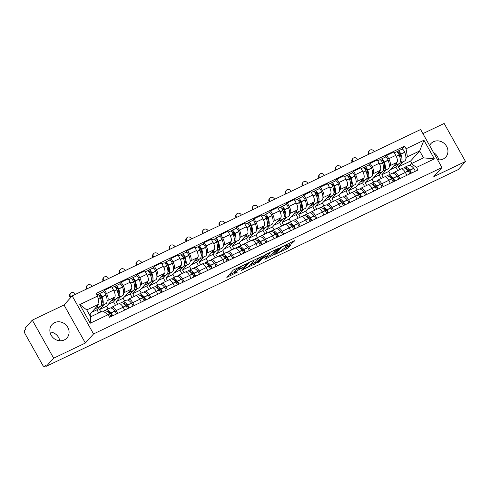 <?xml version="1.0" encoding="UTF-8"?>
<svg xmlns="http://www.w3.org/2000/svg" width="490" height="490" viewBox="0 0 490 490"><rect width="100%" height="100%" fill="white"/><g stroke="black" fill="none" stroke-linecap="round" stroke-linejoin="round"><path stroke-width="0.73" d="M246.335 263.761L233.35 270.027L226.821 277.346L237.73 271.956A4.043 0.606 150.7 0 1 235.359 272.648A4.043 0.606 150.7 0 1 235.537 272.269L236.076 271.668A4.043 0.606 150.7 0 1 240.572 268.796L242.991 267.479L241.074 268.232A4.043 0.606 150.7 0 1 238.704 268.93A4.043 0.606 150.7 0 1 238.881 268.551L239.42 267.95A4.043 0.606 150.7 0 1 243.916 265.072L246.335 263.761M437.564 159.716A10.033 9.077 42 0 0 443.187 159.005A10.033 9.077 42 0 0 445.79 157.063A10.033 9.077 42 0 0 445.637 144.911A10.033 9.077 42 0 0 433.479 141.708A10.033 9.077 42 0 0 430.875 143.65A10.033 9.077 42 0 0 429.601 145.53M54.623 322.628A10.033 9.077 42 0 0 52.02 324.57A10.033 9.077 42 0 0 52.173 336.722A10.033 9.077 42 0 0 64.331 339.925A10.033 9.077 42 0 0 66.934 337.99A10.033 9.077 42 0 0 66.775 325.838A10.033 9.077 42 0 0 54.623 322.628M291.605 243.591L294.827 240.67L294.141 240.768L280.409 247.554L273.879 254.874L286.95 248.767L288.353 247.867L290.601 245.312L284.586 248.05L282.093 250.157A3.375 0.502 150.7 0 1 278.933 252.264A3.375 0.502 150.7 0 1 276.354 253.146A3.375 0.502 150.7 0 1 276.507 252.828L280.77 248.087A3.375 0.502 150.7 0 1 283.93 245.98A3.375 0.502 150.7 0 1 286.509 245.098A3.375 0.502 150.7 0 1 286.356 245.417L285.59 246.329L286.332 246.109L291.605 243.591L290.987 242.483L292.34 241.631M85.364 343.031L64.019 304.994L32.309 320.135L53.655 358.172L85.364 343.031L93.541 333.941L441.962 167.556L433.785 176.645L465.5 161.498L458.205 169.607L46.36 366.281L45.735 365.173L44.602 366.434L46.054 365.742M53.655 358.172L46.36 366.281M262.34 256.184L247.928 263.069L241.392 270.388L255.866 263.381L262.266 256.05M265.574 254.414L278.639 248.308L272.109 255.627L265.427 259.045L264.741 259.143L267.368 256.221L266.683 256.325L261.783 258.892L259.045 261.93L257.544 262.714L264.171 255.315L265.574 254.414M32.309 320.135L25.015 328.245L25.633 329.354L24.5 330.615A2.573 1.029 -115.5 0 0 25.015 333.647L42.624 365.032A2.573 1.029 -115.5 0 0 44.468 366.538A2.573 1.029 -115.5 0 0 44.602 366.434M64.019 304.994L72.195 295.905L420.616 129.519L441.962 167.556M465.5 161.498L444.154 123.462L422.907 133.605M433.528 152.531A10.033 9.077 -138 0 1 438.642 159.85M50.005 331.969A10.033 9.077 -138 0 1 59.786 340.771M110.979 308.014L111.561 307.371A5.917 2.358 64.5 0 1 111.873 307.132A5.917 2.358 64.5 0 1 116.106 310.599L117.686 313.41M104.052 304.553L99.525 309.582L100.842 311.928M108.076 308.951L106.551 306.226L114.721 297.142A5.917 2.358 -115.5 0 0 113.545 290.166L106.526 293.522A5.917 2.358 64.5 0 1 107.702 300.499L107.09 301.172M106.526 293.522L104.627 290.135L103.004 291.936M124.711 310.06L123.131 307.242A5.917 2.358 -115.5 0 0 118.899 303.782L111.873 307.132M113.545 290.166L111.647 286.785L104.627 290.135M127.578 300.088L128.16 299.445A5.917 2.358 64.5 0 1 128.472 299.206A5.917 2.358 64.5 0 1 132.71 302.673L134.291 305.484M120.65 296.628L116.13 301.656L117.655 304.376M119.609 284.01L121.226 282.209L123.125 285.59A5.917 2.358 64.5 0 1 124.301 292.567L123.694 293.247M141.31 302.128L139.73 299.317A5.917 2.358 -115.5 0 0 135.497 295.85L128.472 299.206M124.681 301.019L123.155 298.3L131.326 289.216A5.917 2.358 -115.5 0 0 130.15 282.24L128.251 278.853L121.226 282.209M144.183 292.163L144.764 291.513A5.917 2.358 64.5 0 1 145.077 291.281A5.917 2.358 64.5 0 1 149.309 294.741L150.889 297.559M137.255 288.696L132.729 293.724L134.254 296.444M136.208 276.084L137.831 274.284L139.724 277.665A5.917 2.358 64.5 0 1 140.906 284.641L140.293 285.315M157.915 294.202L156.335 291.391A5.917 2.358 -115.5 0 0 152.096 287.924L145.077 291.281M141.279 293.094L139.754 290.374L147.925 281.285A5.917 2.358 -115.5 0 0 146.749 274.308L144.85 270.927L137.831 274.284M160.781 284.231L161.363 283.588A5.917 2.358 64.5 0 1 161.675 283.349A5.917 2.358 64.5 0 1 165.914 286.815L167.488 289.627M153.854 280.77L149.334 285.799L150.859 288.518M152.813 268.153L154.43 266.352L156.328 269.739A5.917 2.358 64.5 0 1 157.504 276.709L156.898 277.389M174.514 286.276L172.933 283.459A5.917 2.358 -115.5 0 0 168.701 279.998L161.675 283.349M157.884 285.168L156.353 282.442L164.53 273.359A5.917 2.358 -115.5 0 0 163.354 266.382L161.455 263.001L154.43 266.352M177.386 276.305L177.962 275.662A5.917 2.358 64.5 0 1 178.28 275.423A5.917 2.358 64.5 0 1 182.513 278.884L184.093 281.701M170.453 272.844L165.932 277.873L167.458 280.586M169.411 260.227L171.028 258.426L172.927 261.807A5.917 2.358 64.5 0 1 174.109 268.783L173.497 269.463M191.118 278.345L189.538 275.533A5.917 2.358 -115.5 0 0 185.3 272.066L178.28 275.423M174.483 277.236L172.958 274.516L181.129 265.427A5.917 2.358 -115.5 0 0 179.953 258.457L178.054 255.07L171.028 258.426M193.985 268.379L194.567 267.73A5.917 2.358 64.5 0 1 194.879 267.491A5.917 2.358 64.5 0 1 199.118 270.958L200.692 273.775M187.058 264.912L182.537 269.941L184.062 272.661M186.016 252.295L187.633 250.5L189.532 253.881A5.917 2.358 64.5 0 1 190.708 260.858L190.102 261.531M207.717 270.419L206.137 267.601A5.917 2.358 -115.5 0 0 201.905 264.141L194.879 267.491M191.088 269.31L189.557 266.591L197.733 257.501A5.917 2.358 -115.5 0 0 196.557 250.525L194.659 247.144L187.633 250.5M210.59 260.447L211.166 259.804A5.917 2.358 64.5 0 1 211.484 259.565A5.917 2.358 64.5 0 1 215.716 263.032L217.297 265.843M203.656 256.987L199.136 262.015L200.661 264.735M202.615 244.369L204.232 242.568L206.131 245.949A5.917 2.358 64.5 0 1 207.307 252.926L206.7 253.606M224.322 262.493L222.742 259.675A5.917 2.358 -115.5 0 0 218.503 256.215L211.484 259.565M207.686 261.384L206.161 258.659L214.332 249.575A5.917 2.358 -115.5 0 0 213.156 242.599L211.257 239.218L204.232 242.568M227.189 252.522L227.77 251.878A5.917 2.358 64.5 0 1 228.083 251.639A5.917 2.358 64.5 0 1 232.321 255.1L233.895 257.918M220.261 249.061L215.741 254.083L217.266 256.803M219.22 236.443L220.837 234.643L222.736 238.024A5.917 2.358 64.5 0 1 223.912 245L223.305 245.674M240.921 254.561L239.341 251.75A5.917 2.358 -115.5 0 0 235.108 248.283L228.083 251.639M224.291 253.453L222.76 250.733L230.937 241.644A5.917 2.358 -115.5 0 0 229.761 234.667L227.862 231.286L220.837 234.643M243.793 244.59L244.369 243.947A5.917 2.358 64.5 0 1 244.682 243.708A5.917 2.358 64.5 0 1 248.92 247.174L250.5 249.986M236.86 241.129L232.34 246.158L233.865 248.877M235.819 228.512L237.436 226.711L239.334 230.098A5.917 2.358 64.5 0 1 240.51 237.074L239.904 237.748M257.526 246.635L255.945 243.818A5.917 2.358 -115.5 0 0 251.707 240.357L244.682 243.708M240.89 245.527L239.365 242.801L247.536 233.718A5.917 2.358 -115.5 0 0 246.36 226.741L244.461 223.36L237.436 226.711M260.392 236.664L260.974 236.021A5.917 2.358 64.5 0 1 261.286 235.782A5.917 2.358 64.5 0 1 265.519 239.249L267.099 242.06M253.465 233.203L248.938 238.232L250.47 240.951M252.417 220.586L254.041 218.785L255.939 222.166A5.917 2.358 64.5 0 1 257.115 229.142L256.503 229.822M274.124 238.704L272.544 235.892A5.917 2.358 -115.5 0 0 268.312 232.425L261.286 235.782M257.495 237.595L255.964 234.875L264.141 225.792A5.917 2.358 -115.5 0 0 262.959 218.816L261.066 215.429L254.041 218.785M276.997 228.738L277.573 228.089A5.917 2.358 64.5 0 1 277.885 227.856A5.917 2.358 64.5 0 1 282.124 231.317L283.704 234.134M270.064 225.271L265.543 230.3L267.068 233.02M269.022 212.66L270.639 210.859L272.538 214.24A5.917 2.358 64.5 0 1 273.714 221.217L273.108 221.89M290.723 230.778L289.149 227.966A5.917 2.358 -115.5 0 0 284.911 224.5L277.885 227.856M274.094 229.669L272.569 226.95L280.739 217.86A5.917 2.358 -115.5 0 0 279.563 210.884L277.665 207.503L270.639 210.859M293.596 220.806L294.178 220.163A5.917 2.358 64.5 0 1 294.49 219.924A5.917 2.358 64.5 0 1 298.722 223.391L300.303 226.202M286.668 217.346L282.142 222.374L283.667 225.094M285.621 204.728L287.244 202.927L289.143 206.315A5.917 2.358 64.5 0 1 290.319 213.285L289.706 213.965M307.328 222.852L305.748 220.035A5.917 2.358 -115.5 0 0 301.515 216.574L294.49 219.924M290.693 221.743L289.167 219.018L297.338 209.934A5.917 2.358 -115.5 0 0 296.162 202.958L294.263 199.577L287.244 202.927M310.195 212.881L310.776 212.237A5.917 2.358 64.5 0 1 311.089 211.999A5.917 2.358 64.5 0 1 315.327 215.465L316.908 218.277M303.267 209.42L298.747 214.449L300.272 217.162M302.226 196.802L303.843 195.002L305.742 198.383A5.917 2.358 64.5 0 1 306.918 205.359L306.311 206.039M323.927 214.92L322.353 212.109A5.917 2.358 -115.5 0 0 318.114 208.642L311.089 211.999M307.297 213.811L305.772 211.092L313.943 202.003A5.917 2.358 -115.5 0 0 312.767 195.032L310.868 191.645L303.843 195.002M326.799 204.955L327.381 204.306A5.917 2.358 64.5 0 1 327.694 204.073A5.917 2.358 64.5 0 1 331.926 207.533L333.506 210.351M319.872 201.488L315.346 206.517L316.871 209.236M318.825 188.871L320.448 187.076L322.346 190.457A5.917 2.358 64.5 0 1 323.523 197.433L322.91 198.107M340.532 206.994L338.951 204.183A5.917 2.358 -115.5 0 0 334.719 200.716L327.694 204.073M323.896 205.886L322.371 203.166L330.542 194.077A5.917 2.358 -115.5 0 0 329.366 187.1L327.467 183.719L320.448 187.076M343.398 197.023L343.98 196.38A5.917 2.358 64.5 0 1 344.292 196.141A5.917 2.358 64.5 0 1 348.531 199.608L350.111 202.419M336.471 193.562L331.951 198.591L333.476 201.31M335.43 180.945L337.046 179.144L338.945 182.525A5.917 2.358 64.5 0 1 340.121 189.501L339.515 190.181M357.13 199.069L355.55 196.251A5.917 2.358 -115.5 0 0 351.318 192.791L344.292 196.141M340.501 197.96L338.97 195.234L347.147 186.151A5.917 2.358 -115.5 0 0 345.971 179.175L344.072 175.794L337.046 179.144M360.003 189.097L360.585 188.454A5.917 2.358 64.5 0 1 360.897 188.215A5.917 2.358 64.5 0 1 365.13 191.676L366.71 194.493M353.076 185.637L348.549 190.659L350.074 193.379M352.028 173.019L353.651 171.218L355.544 174.599A5.917 2.358 64.5 0 1 356.726 181.576L356.114 182.249M373.735 191.137L372.155 188.325A5.917 2.358 -115.5 0 0 367.916 184.859L360.897 188.215M357.1 190.028L355.575 187.309L363.745 178.219A5.917 2.358 -115.5 0 0 362.569 171.243L360.671 167.862L353.651 171.218M376.602 181.165L377.184 180.522A5.917 2.358 64.5 0 1 377.496 180.283A5.917 2.358 64.5 0 1 381.735 183.75L383.309 186.561M369.674 177.705L365.154 182.733L366.679 185.453M368.633 165.087L370.25 163.286L372.149 166.674A5.917 2.358 64.5 0 1 373.325 173.65L372.719 174.324M390.334 183.211L388.754 180.393A5.917 2.358 -115.5 0 0 384.521 176.933L377.496 180.283M373.705 182.102L372.173 179.377L380.35 170.293A5.917 2.358 -115.5 0 0 379.174 163.317L377.276 159.936L370.25 163.286M393.207 173.239L393.782 172.596A5.917 2.358 64.5 0 1 394.101 172.357A5.917 2.358 64.5 0 1 398.333 175.824L399.913 178.636M386.273 169.779L381.753 174.808L383.278 177.527M385.232 157.161L386.849 155.361L388.748 158.742A5.917 2.358 64.5 0 1 389.93 165.718L389.317 166.398M406.939 175.285L405.359 172.468A5.917 2.358 -115.5 0 0 401.12 169.001L394.101 172.357M390.303 174.171L388.778 171.451L396.949 162.368A5.917 2.358 -115.5 0 0 395.773 155.391L393.874 152.004L386.849 155.361M388.778 171.451L381.753 174.808M372.173 179.377L365.154 182.733M355.575 187.309L348.549 190.659M338.97 195.234L331.951 198.591M322.371 203.166L315.346 206.517M305.772 211.092L298.747 214.449M289.167 219.018L282.142 222.374M272.569 226.95L265.543 230.3M255.964 234.875L248.938 238.232M239.365 242.801L232.34 246.158M222.76 250.733L215.741 254.083M206.161 258.659L199.136 262.015M189.557 266.591L182.537 269.941M172.958 274.516L165.932 277.873M156.353 282.442L149.334 285.799M139.754 290.374L132.729 293.724M123.155 298.3L116.13 301.656M106.551 306.226L99.525 309.582M91.269 316.503L89.952 314.157L99.004 304.094L86.761 309.937L90.619 316.81L102.863 310.966L108.1 314.684L109.564 317.293L417.97 170.012L416.506 167.409L411.269 163.691L423.507 157.847L419.648 150.969L407.411 156.812L405.922 158.466M89.952 314.157L89.303 314.464M108.1 314.684L90.221 323.222L79.766 304.59L97.645 296.052L99.004 304.094M407.411 156.812L406.051 148.776L404.587 146.173L96.181 293.449L97.645 296.052M406.051 148.776L423.93 140.238L434.385 158.87L416.506 167.409M93.541 333.941L72.195 295.905M411.912 163.378L410.596 161.032L419.648 150.969L423.93 140.238M409.805 165.314L411.269 163.691M402.878 161.853L398.358 166.876L399.883 169.595M410.596 161.032L398.358 166.876M401.837 149.236L404.587 146.173M90.221 323.222L90.619 316.81M79.766 304.59L86.761 309.937M423.507 157.847L434.385 158.87M238.238 267.466A4.043 0.606 150.7 0 0 238.079 267.822L238.704 268.93M238.446 268.471A4.043 0.606 150.7 0 0 235.451 270.56L236.076 271.668M235.359 272.648L234.735 271.54A4.043 0.606 150.7 0 1 234.912 271.16L235.451 270.56M228.732 275.16L235.071 272.134M250.359 264.833L255.241 262.273L259.859 257.14M249.974 262.181L243.31 269.126L245.3 268.336A4.043 0.606 150.7 0 0 249.796 265.457L253.679 261.139A4.043 0.606 150.7 0 0 253.863 260.76A4.043 0.606 150.7 0 0 251.486 261.458L249.833 261.93M276.103 249.386L271.485 254.518L272.109 255.627M266.603 257.079L271.485 254.518M270.094 253.195A3.375 0.502 150.7 0 0 270.247 252.877A3.375 0.502 150.7 0 0 267.669 253.759A3.375 0.502 150.7 0 0 264.508 255.866L262.946 257.654L267.191 255.762L270.094 253.195M286.295 244.718L290.987 242.483M282.846 249.324L288.065 246.384M99.366 295.825L99.801 295.341A1.574 0.631 64.5 0 1 99.887 295.28A1.574 0.631 64.5 0 1 101.258 296.738L101.326 296.903A8.103 3.234 64.5 0 1 101.663 303.72A8.103 3.234 64.5 0 1 101.504 303.874M100.977 305.699A9.776 3.902 -115.5 0 0 101.951 305.558L105.834 303.702A9.776 3.902 -115.5 0 0 106.355 303.31A9.776 3.902 -115.5 0 0 105.95 295.084L105.883 294.919A3.246 1.299 -115.5 0 0 103.047 291.918L99.164 293.773A3.246 1.299 -115.5 0 0 98.992 293.902L98.263 294.717M101.951 305.558A9.776 3.902 -115.5 0 0 102.471 305.166A9.776 3.902 -115.5 0 0 102.067 296.94L102 296.769A3.246 1.299 -115.5 0 0 99.164 293.773M97.29 294.717A3.246 1.299 64.5 0 1 97.461 294.588A3.246 1.299 64.5 0 1 100.297 297.583L100.364 297.755A9.776 3.902 64.5 0 1 100.769 305.974A9.776 3.902 64.5 0 1 100.248 306.366L96.365 308.222A9.776 3.902 -115.5 0 0 96.885 307.83A9.776 3.902 -115.5 0 0 97.626 305.619M95.183 308.339A9.776 3.902 -115.5 0 0 96.365 308.222M75.374 294.386L75.191 294.055A2.891 2.615 42 0 0 70.646 293.265A2.891 2.615 42 0 0 70.401 296.346L69.929 296.873A2.891 2.615 -138 0 1 70.168 293.798L70.646 293.265M103.261 311.248L104.211 310.795A9.776 3.902 64.5 0 1 109.282 313.649L109.386 313.778A3.246 1.299 64.5 0 1 110.801 316.699M112.504 315.885A3.246 1.299 -115.5 0 0 111.089 312.963L110.985 312.834A9.776 3.902 -115.5 0 0 105.913 309.986A9.776 3.902 -115.5 0 0 105.185 310.654M116.387 314.035A3.246 1.299 -115.5 0 0 114.972 311.107L114.868 310.979A9.776 3.902 -115.5 0 0 109.797 308.13L105.913 309.986M98.729 312.945L96.959 309.79L91.55 312.375M96.959 309.79L99.88 306.544M94.925 308.627L95.452 308.375M106.936 311.389A8.103 3.234 64.5 0 1 110.838 313.857L110.942 313.986A1.574 0.631 64.5 0 1 111.561 316.301L111.512 316.362M109.662 314.151A8.103 3.234 64.5 0 1 109.46 312.418M102.288 301.442L101.43 301.852M100.205 297.357L101.099 296.364M70.94 297.301L70.401 296.346M69.929 296.873L70.462 297.828M115.971 287.9L116.406 287.416A1.574 0.631 64.5 0 1 116.485 287.354A1.574 0.631 64.5 0 1 117.863 288.806L117.925 288.978A8.103 3.234 64.5 0 1 118.262 295.795A8.103 3.234 64.5 0 1 118.102 295.948M117.576 297.773A9.776 3.902 -115.5 0 0 118.556 297.626L122.439 295.77A9.776 3.902 -115.5 0 0 122.953 295.378A9.776 3.902 -115.5 0 0 122.549 287.158L122.488 286.987A3.246 1.299 -115.5 0 0 119.652 283.992L115.769 285.842A3.246 1.299 -115.5 0 0 115.591 285.976L114.862 286.785M118.556 297.626A9.776 3.902 -115.5 0 0 119.07 297.234A9.776 3.902 -115.5 0 0 118.666 289.014L118.605 288.843A3.246 1.299 -115.5 0 0 115.769 285.842M113.894 286.785A3.246 1.299 64.5 0 1 114.066 286.656A3.246 1.299 64.5 0 1 116.902 289.657L116.963 289.823A9.776 3.902 64.5 0 1 117.367 298.049A9.776 3.902 64.5 0 1 116.853 298.441L112.97 300.296A9.776 3.902 -115.5 0 0 113.484 299.905A9.776 3.902 -115.5 0 0 114.225 297.693M111.787 300.407A9.776 3.902 -115.5 0 0 112.97 300.296M91.979 286.46L91.795 286.129A2.891 2.615 42 0 0 87.245 285.339A2.891 2.615 42 0 0 87.006 288.414L86.528 288.947A2.891 2.615 -138 0 1 86.773 285.866L87.245 285.339M118.972 303.751L120.81 302.869A9.776 3.902 64.5 0 1 125.881 305.723L125.985 305.846A3.246 1.299 64.5 0 1 127.406 308.774M129.109 307.959A3.246 1.299 -115.5 0 0 127.688 305.037L127.584 304.909A9.776 3.902 -115.5 0 0 122.512 302.054A9.776 3.902 -115.5 0 0 121.79 302.722M132.992 306.103A3.246 1.299 -115.5 0 0 131.571 303.181L131.473 303.053A9.776 3.902 -115.5 0 0 126.396 300.199L122.512 302.054M115.536 305.386L113.558 301.865L108.155 304.449M113.558 301.865L116.479 298.618M111.524 300.695L112.051 300.444M123.535 303.463A8.103 3.234 64.5 0 1 127.437 305.932L127.541 306.054A1.574 0.631 64.5 0 1 128.166 308.375L128.117 308.431M126.267 306.226A8.103 3.234 64.5 0 1 126.065 304.492M118.892 293.51L118.035 293.92M116.81 289.431L117.698 288.439M87.189 288.745L87.006 288.414M132.57 279.968L133.004 279.49A1.574 0.631 64.5 0 1 133.09 279.423A1.574 0.631 64.5 0 1 134.462 280.88L134.53 281.052A8.103 3.234 64.5 0 1 134.866 287.869A8.103 3.234 64.5 0 1 134.707 288.016M134.18 289.847A9.776 3.902 -115.5 0 0 135.154 289.7L139.038 287.844A9.776 3.902 -115.5 0 0 139.558 287.452A9.776 3.902 -115.5 0 0 139.154 279.227L139.087 279.061A3.246 1.299 -115.5 0 0 136.251 276.06L132.367 277.916A3.246 1.299 -115.5 0 0 132.196 278.044L131.467 278.859M135.154 289.7A9.776 3.902 -115.5 0 0 135.675 289.308A9.776 3.902 -115.5 0 0 135.264 281.082L135.203 280.917A3.246 1.299 -115.5 0 0 132.367 277.916M130.493 278.859A3.246 1.299 64.5 0 1 130.665 278.73A3.246 1.299 64.5 0 1 133.501 281.726L133.562 281.897A9.776 3.902 64.5 0 1 133.972 290.123A9.776 3.902 64.5 0 1 133.452 290.515L129.568 292.371A9.776 3.902 -115.5 0 0 130.089 291.973A9.776 3.902 -115.5 0 0 130.83 289.768M128.386 292.481A9.776 3.902 -115.5 0 0 129.568 292.371M108.578 278.528L108.394 278.204A2.891 2.615 42 0 0 103.849 277.407A2.891 2.615 42 0 0 103.604 280.488L103.127 281.021A2.891 2.615 -138 0 1 103.372 277.94L103.849 277.407M135.571 295.819L137.414 294.943A9.776 3.902 64.5 0 1 142.486 297.791L142.59 297.92A3.246 1.299 64.5 0 1 144.005 300.842M145.708 300.033A3.246 1.299 -115.5 0 0 144.293 297.105L144.189 296.983A9.776 3.902 -115.5 0 0 139.117 294.129A9.776 3.902 -115.5 0 0 138.388 294.796M149.591 298.177A3.246 1.299 -115.5 0 0 148.176 295.25L148.072 295.127A9.776 3.902 -115.5 0 0 143 292.273L139.117 294.129M132.135 297.454L130.162 293.939L124.754 296.517M130.162 293.939L133.084 290.693M128.129 292.769L128.656 292.518M140.14 295.537A8.103 3.234 64.5 0 1 144.042 298L144.146 298.128A1.574 0.631 64.5 0 1 144.764 300.45L144.715 300.505M142.866 298.294A8.103 3.234 64.5 0 1 142.663 296.566M135.491 285.584L134.634 285.995M133.409 281.499L134.303 280.507M103.788 280.819L103.604 280.488M149.174 272.042L149.609 271.558A1.574 0.631 64.5 0 1 149.689 271.497A1.574 0.631 64.5 0 1 151.067 272.954L151.128 273.12A8.103 3.234 64.5 0 1 151.465 279.937A8.103 3.234 64.5 0 1 151.306 280.09M150.779 281.915A9.776 3.902 -115.5 0 0 151.759 281.775L155.642 279.919A9.776 3.902 -115.5 0 0 156.157 279.527A9.776 3.902 -115.5 0 0 155.753 271.301L155.691 271.129A3.246 1.299 -115.5 0 0 152.856 268.134L148.966 269.99A3.246 1.299 -115.5 0 0 148.795 270.119L148.066 270.933M151.759 281.775A9.776 3.902 -115.5 0 0 152.274 281.382A9.776 3.902 -115.5 0 0 151.869 273.157L151.808 272.985A3.246 1.299 -115.5 0 0 148.966 269.99M147.092 270.933A3.246 1.299 64.5 0 1 147.263 270.799A3.246 1.299 64.5 0 1 150.105 273.8L150.167 273.971A9.776 3.902 64.5 0 1 150.571 282.191A9.776 3.902 64.5 0 1 150.056 282.583L146.173 284.439A9.776 3.902 -115.5 0 0 146.688 284.047A9.776 3.902 -115.5 0 0 147.429 281.836M144.991 284.555A9.776 3.902 -115.5 0 0 146.173 284.439M125.183 270.603L124.999 270.272A2.891 2.615 42 0 0 120.448 269.482A2.891 2.615 42 0 0 120.209 272.562L119.731 273.089A2.891 2.615 -138 0 1 119.977 270.014L120.448 269.482M152.176 287.893L154.013 287.011A9.776 3.902 64.5 0 1 159.085 289.866L159.189 289.994A3.246 1.299 64.5 0 1 160.604 292.916M162.306 292.101A3.246 1.299 -115.5 0 0 160.892 289.18L160.787 289.051A9.776 3.902 -115.5 0 0 155.716 286.197A9.776 3.902 -115.5 0 0 154.993 286.871M166.196 290.245A3.246 1.299 -115.5 0 0 164.775 287.324L164.671 287.195A9.776 3.902 -115.5 0 0 159.599 284.347L155.716 286.197M148.74 289.529L146.761 286.007L141.359 288.592M146.761 286.007L149.683 282.761M144.728 284.843L145.254 284.592M156.739 287.606A8.103 3.234 64.5 0 1 160.64 290.074L160.745 290.203A1.574 0.631 64.5 0 1 161.369 292.518L161.314 292.579M159.471 290.368A8.103 3.234 64.5 0 1 159.268 288.635M152.096 277.659L151.239 278.069M150.013 273.573L150.902 272.581M120.393 272.887L120.209 272.562M165.773 264.116L166.208 263.632A1.574 0.631 64.5 0 1 166.294 263.571A1.574 0.631 64.5 0 1 167.666 265.023L167.733 265.194A8.103 3.234 64.5 0 1 168.07 272.011A8.103 3.234 64.5 0 1 167.911 272.164M167.384 273.99A9.776 3.902 -115.5 0 0 168.358 273.843L172.241 271.987A9.776 3.902 -115.5 0 0 172.762 271.595A9.776 3.902 -115.5 0 0 172.357 263.375L172.29 263.204A3.246 1.299 -115.5 0 0 169.454 260.202L165.571 262.058A3.246 1.299 -115.5 0 0 165.4 262.193L164.671 263.001M168.358 273.843A9.776 3.902 -115.5 0 0 168.879 273.451A9.776 3.902 -115.5 0 0 168.468 265.231L168.407 265.059A3.246 1.299 -115.5 0 0 165.571 262.058M163.697 263.001A3.246 1.299 64.5 0 1 163.868 262.873A3.246 1.299 64.5 0 1 166.704 265.874L166.765 266.039A9.776 3.902 64.5 0 1 167.176 274.265A9.776 3.902 64.5 0 1 166.655 274.657L162.772 276.513A9.776 3.902 -115.5 0 0 163.286 276.121A9.776 3.902 -115.5 0 0 164.034 273.91M161.59 276.623A9.776 3.902 -115.5 0 0 162.772 276.513M141.781 262.671L141.598 262.346A2.891 2.615 42 0 0 137.053 261.556A2.891 2.615 42 0 0 136.808 264.631L136.33 265.164A2.891 2.615 -138 0 1 136.575 262.083L137.053 261.556M168.774 279.962L170.618 279.086A9.776 3.902 64.5 0 1 175.69 281.94L175.788 282.062A3.246 1.299 64.5 0 1 177.209 284.99M178.911 284.175A3.246 1.299 -115.5 0 0 177.49 281.248L177.392 281.125A9.776 3.902 -115.5 0 0 172.321 278.271A9.776 3.902 -115.5 0 0 171.592 278.939M182.794 282.32A3.246 1.299 -115.5 0 0 181.38 279.398L181.275 279.269A9.776 3.902 -115.5 0 0 176.204 276.415L172.321 278.271M165.338 281.603L163.366 278.081L157.958 280.66M163.366 278.081L166.288 274.835M161.333 276.911L161.853 276.66M173.344 279.68A8.103 3.234 64.5 0 1 177.245 282.142L177.343 282.271A1.574 0.631 64.5 0 1 177.968 284.592L177.919 284.647M176.069 282.436A8.103 3.234 64.5 0 1 175.867 280.709M168.695 269.727L167.837 270.137M166.612 265.641L167.507 264.655M136.992 264.961L136.808 264.631M182.378 256.184L182.807 255.707A1.574 0.631 64.5 0 1 182.893 255.639A1.574 0.631 64.5 0 1 184.271 257.097L184.332 257.262A8.103 3.234 64.5 0 1 184.669 264.079A8.103 3.234 64.5 0 1 184.51 264.233M183.983 266.058A9.776 3.902 -115.5 0 0 184.963 265.917L188.846 264.061A9.776 3.902 -115.5 0 0 189.361 263.669A9.776 3.902 -115.5 0 0 188.956 255.443L188.895 255.278A3.246 1.299 -115.5 0 0 186.059 252.277L182.17 254.132A3.246 1.299 -115.5 0 0 181.998 254.261L181.269 255.076M184.963 265.917A9.776 3.902 -115.5 0 0 185.477 265.525A9.776 3.902 -115.5 0 0 185.073 257.299L185.006 257.134A3.246 1.299 -115.5 0 0 182.17 254.132M180.296 255.076A3.246 1.299 64.5 0 1 180.467 254.947A3.246 1.299 64.5 0 1 183.303 257.942L183.37 258.114A9.776 3.902 64.5 0 1 183.775 266.339A9.776 3.902 64.5 0 1 183.26 266.732L179.371 268.581A9.776 3.902 -115.5 0 0 179.891 268.189A9.776 3.902 -115.5 0 0 180.632 265.984M178.195 268.698A9.776 3.902 -115.5 0 0 179.371 268.581M158.386 254.745L158.203 254.42A2.891 2.615 42 0 0 153.652 253.624A2.891 2.615 42 0 0 153.413 256.705L152.935 257.232A2.891 2.615 -138 0 1 153.18 254.157L153.652 253.624M185.373 272.036L187.217 271.154A9.776 3.902 64.5 0 1 192.288 274.008L192.392 274.137A3.246 1.299 64.5 0 1 193.807 277.058M195.51 276.25A3.246 1.299 -115.5 0 0 194.095 273.322L193.991 273.193A9.776 3.902 -115.5 0 0 188.919 270.345A9.776 3.902 -115.5 0 0 188.197 271.013M199.399 274.394A3.246 1.299 -115.5 0 0 197.978 271.466L197.874 271.344A9.776 3.902 -115.5 0 0 192.803 268.489L188.919 270.345M181.943 273.671L179.965 270.149L174.562 272.734M179.965 270.149L182.886 266.909M177.931 268.986L178.458 268.734M189.942 271.748A8.103 3.234 64.5 0 1 193.844 274.216L193.948 274.345A1.574 0.631 64.5 0 1 194.573 276.666L194.518 276.721M192.674 274.51A8.103 3.234 64.5 0 1 192.472 272.783M185.3 261.801L184.436 262.211M183.217 257.716L184.105 256.723M153.597 257.029L153.413 256.705M198.977 248.259L199.412 247.775A1.574 0.631 64.5 0 1 199.497 247.713A1.574 0.631 64.5 0 1 200.869 249.165L200.937 249.337A8.103 3.234 64.5 0 1 201.268 256.154A8.103 3.234 64.5 0 1 201.108 256.307M200.588 258.132A9.776 3.902 -115.5 0 0 201.561 257.985L205.445 256.135A9.776 3.902 -115.5 0 0 205.965 255.743A9.776 3.902 -115.5 0 0 205.561 247.517L205.494 247.346A3.246 1.299 -115.5 0 0 202.658 244.351L198.775 246.207A3.246 1.299 -115.5 0 0 198.603 246.335L197.868 247.15M201.561 257.985A9.776 3.902 -115.5 0 0 202.082 257.593A9.776 3.902 -115.5 0 0 201.672 249.373L201.611 249.202A3.246 1.299 -115.5 0 0 198.775 246.207M196.9 247.15A3.246 1.299 64.5 0 1 197.072 247.015A3.246 1.299 64.5 0 1 199.908 250.016L199.969 250.188A9.776 3.902 64.5 0 1 200.379 258.408A9.776 3.902 64.5 0 1 199.859 258.8L195.976 260.656A9.776 3.902 -115.5 0 0 196.49 260.264A9.776 3.902 -115.5 0 0 197.237 258.052M194.793 260.766A9.776 3.902 -115.5 0 0 195.976 260.656M174.985 246.819L174.801 246.488A2.891 2.615 42 0 0 170.257 245.698A2.891 2.615 42 0 0 170.012 248.779L169.534 249.306A2.891 2.615 -138 0 1 169.779 246.225L170.257 245.698M201.978 264.11L203.822 263.228A9.776 3.902 64.5 0 1 208.893 266.082L208.991 266.205A3.246 1.299 64.5 0 1 210.412 269.132M212.115 268.318A3.246 1.299 -115.5 0 0 210.694 265.396L210.596 265.268A9.776 3.902 -115.5 0 0 205.524 262.413A9.776 3.902 -115.5 0 0 204.796 263.087M215.998 266.462A3.246 1.299 -115.5 0 0 214.583 263.54L214.479 263.412A9.776 3.902 -115.5 0 0 209.408 260.564L205.524 262.413M198.542 265.745L196.57 262.224L191.161 264.808M196.57 262.224L199.485 258.977M194.53 261.06L195.057 260.809M206.547 263.822A8.103 3.234 64.5 0 1 210.449 266.291L210.547 266.413A1.574 0.631 64.5 0 1 211.172 268.734L211.123 268.796M209.273 266.585A8.103 3.234 64.5 0 1 209.071 264.851M201.898 253.869L201.041 254.279M199.816 249.79L200.71 248.798M170.195 249.104L170.012 248.779M215.582 240.327L216.01 239.849A1.574 0.631 64.5 0 1 216.096 239.788A1.574 0.631 64.5 0 1 217.474 241.239L217.536 241.411A8.103 3.234 64.5 0 1 217.872 248.228A8.103 3.234 64.5 0 1 217.713 248.381M217.186 250.206A9.776 3.902 -115.5 0 0 218.166 250.059L222.05 248.203A9.776 3.902 -115.5 0 0 222.564 247.811A9.776 3.902 -115.5 0 0 222.16 239.592L222.099 239.42A3.246 1.299 -115.5 0 0 219.263 236.419L215.373 238.275A3.246 1.299 -115.5 0 0 215.202 238.403L214.473 239.218M218.166 250.059A9.776 3.902 -115.5 0 0 218.681 249.667A9.776 3.902 -115.5 0 0 218.277 241.441L218.209 241.276A3.246 1.299 -115.5 0 0 215.373 238.275M213.499 239.218A3.246 1.299 64.5 0 1 213.671 239.089A3.246 1.299 64.5 0 1 216.507 242.091L216.574 242.256A9.776 3.902 64.5 0 1 216.978 250.482A9.776 3.902 64.5 0 1 216.464 250.874L212.574 252.73A9.776 3.902 -115.5 0 0 213.095 252.338A9.776 3.902 -115.5 0 0 213.836 250.127M211.392 252.84A9.776 3.902 -115.5 0 0 212.574 252.73M191.584 238.887L191.4 238.563A2.891 2.615 42 0 0 186.855 237.773A2.891 2.615 42 0 0 186.617 240.847L186.139 241.38A2.891 2.615 -138 0 1 186.378 238.299L186.855 237.773M218.577 256.178L220.42 255.302A9.776 3.902 64.5 0 1 225.492 258.15L225.596 258.279A3.246 1.299 64.5 0 1 227.011 261.207M228.714 260.392A3.246 1.299 -115.5 0 0 227.299 257.464L227.195 257.342A9.776 3.902 -115.5 0 0 222.123 254.488A9.776 3.902 -115.5 0 0 221.4 255.155M232.603 258.536A3.246 1.299 -115.5 0 0 231.182 255.615L231.078 255.486A9.776 3.902 -115.5 0 0 226.006 252.632L222.123 254.488M215.147 257.814L213.168 254.298L207.76 256.876M213.168 254.298L216.09 251.052M211.135 253.128L211.662 252.877M223.146 255.896A8.103 3.234 64.5 0 1 227.048 258.359L227.152 258.487A1.574 0.631 64.5 0 1 227.777 260.809L227.721 260.864M225.872 258.653A8.103 3.234 64.5 0 1 225.67 256.925M218.503 245.943L217.64 246.354M216.421 241.858L217.309 240.872M186.8 241.178L186.617 240.847M232.18 232.401L232.615 231.917A1.574 0.631 64.5 0 1 232.695 231.856A1.574 0.631 64.5 0 1 234.073 233.314L234.134 233.479A8.103 3.234 64.5 0 1 234.471 240.296A8.103 3.234 64.5 0 1 234.312 240.449M233.791 242.274A9.776 3.902 -115.5 0 0 234.765 242.134L238.648 240.278A9.776 3.902 -115.5 0 0 239.169 239.886A9.776 3.902 -115.5 0 0 238.759 231.66L238.697 231.494A3.246 1.299 -115.5 0 0 235.862 228.493L231.978 230.349A3.246 1.299 -115.5 0 0 231.807 230.478L231.072 231.292M234.765 242.134A9.776 3.902 -115.5 0 0 235.28 241.742A9.776 3.902 -115.5 0 0 234.875 233.516L234.814 233.344A3.246 1.299 -115.5 0 0 231.978 230.349M230.104 231.292A3.246 1.299 64.5 0 1 230.275 231.164A3.246 1.299 64.5 0 1 233.111 234.159L233.173 234.33A9.776 3.902 64.5 0 1 233.577 242.55A9.776 3.902 64.5 0 1 233.062 242.942L229.179 244.798A9.776 3.902 -115.5 0 0 229.694 244.406A9.776 3.902 -115.5 0 0 230.441 242.201M227.997 244.914A9.776 3.902 -115.5 0 0 229.179 244.798M208.189 230.962L208.005 230.637A2.891 2.615 42 0 0 203.46 229.841A2.891 2.615 42 0 0 203.215 232.922L202.738 233.448A2.891 2.615 -138 0 1 202.982 230.374L203.46 229.841M235.182 248.252L237.025 247.37A9.776 3.902 64.5 0 1 242.097 250.225L242.195 250.353A3.246 1.299 64.5 0 1 243.616 253.275M245.319 252.46A3.246 1.299 -115.5 0 0 243.898 249.539L243.8 249.41A9.776 3.902 -115.5 0 0 238.728 246.562A9.776 3.902 -115.5 0 0 237.999 247.23M249.202 250.611A3.246 1.299 -115.5 0 0 247.787 247.683L247.683 247.554A9.776 3.902 -115.5 0 0 242.611 244.706L238.728 246.562M231.746 249.888L229.773 246.366L224.365 248.951M229.773 246.366L232.689 243.12M227.734 245.202L228.26 244.951M239.751 247.965A8.103 3.234 64.5 0 1 243.653 250.433L243.751 250.561A1.574 0.631 64.5 0 1 244.375 252.883L244.326 252.938M242.477 250.727A8.103 3.234 64.5 0 1 242.274 248.994M235.102 238.018L234.245 238.428M233.02 233.932L233.914 232.94M203.399 233.246L203.215 232.922M248.785 224.475L249.214 223.991A1.574 0.631 64.5 0 1 249.3 223.93A1.574 0.631 64.5 0 1 250.678 225.382L250.739 225.553A8.103 3.234 64.5 0 1 251.076 232.37A8.103 3.234 64.5 0 1 250.917 232.523M250.39 234.349A9.776 3.902 -115.5 0 0 251.364 234.202L255.253 232.346A9.776 3.902 -115.5 0 0 255.768 231.954A9.776 3.902 -115.5 0 0 255.364 223.734L255.296 223.563A3.246 1.299 -115.5 0 0 252.46 220.567L248.577 222.417A3.246 1.299 -115.5 0 0 248.406 222.552L247.677 223.36M251.364 234.202A9.776 3.902 -115.5 0 0 251.885 233.81A9.776 3.902 -115.5 0 0 251.48 225.59L251.413 225.418A3.246 1.299 -115.5 0 0 248.577 222.417M246.703 223.367A3.246 1.299 64.5 0 1 246.874 223.232A3.246 1.299 64.5 0 1 249.71 226.233L249.778 226.405A9.776 3.902 64.5 0 1 250.182 234.624A9.776 3.902 64.5 0 1 249.661 235.016L245.778 236.872A9.776 3.902 -115.5 0 0 246.299 236.48A9.776 3.902 -115.5 0 0 247.04 234.269M244.596 236.982A9.776 3.902 -115.5 0 0 245.778 236.872M224.788 223.036L224.604 222.705A2.891 2.615 42 0 0 220.059 221.915A2.891 2.615 42 0 0 219.814 224.996L219.342 225.523A2.891 2.615 -138 0 1 219.581 222.442L220.059 221.915M251.78 240.327L253.624 239.445A9.776 3.902 64.5 0 1 258.696 242.299L258.8 242.421A3.246 1.299 64.5 0 1 260.214 245.349M261.917 244.535A3.246 1.299 -115.5 0 0 260.502 241.613L260.398 241.484A9.776 3.902 -115.5 0 0 255.327 238.63A9.776 3.902 -115.5 0 0 254.598 239.298M265.8 242.679A3.246 1.299 -115.5 0 0 264.386 239.757L264.282 239.628A9.776 3.902 -115.5 0 0 259.21 236.774L255.327 238.63M248.35 241.962L246.372 238.44L240.964 241.025M246.372 238.44L249.294 235.194M244.339 237.276L244.865 237.025M256.35 240.039A8.103 3.234 64.5 0 1 260.251 242.507L260.355 242.63A1.574 0.631 64.5 0 1 260.98 244.951L260.925 245.006M259.075 242.801A8.103 3.234 64.5 0 1 258.873 241.068M251.707 230.086L250.843 230.496M249.624 226.006L250.513 225.014M219.998 225.32L219.814 224.996M265.384 216.543L265.819 216.066A1.574 0.631 64.5 0 1 265.899 215.998A1.574 0.631 64.5 0 1 267.277 217.456L267.338 217.627A8.103 3.234 64.5 0 1 267.675 224.445A8.103 3.234 64.5 0 1 267.516 224.598M266.989 226.423A9.776 3.902 -115.5 0 0 267.969 226.276L271.852 224.42A9.776 3.902 -115.5 0 0 272.373 224.028A9.776 3.902 -115.5 0 0 271.962 215.808L271.901 215.637A3.246 1.299 -115.5 0 0 269.065 212.636L265.182 214.491A3.246 1.299 -115.5 0 0 265.01 214.62L264.275 215.435M267.969 226.276A9.776 3.902 -115.5 0 0 268.483 225.884A9.776 3.902 -115.5 0 0 268.079 217.658L268.018 217.493A3.246 1.299 -115.5 0 0 265.182 214.491M263.308 215.435A3.246 1.299 64.5 0 1 263.479 215.306A3.246 1.299 64.5 0 1 266.315 218.301L266.376 218.473A9.776 3.902 64.5 0 1 266.781 226.699A9.776 3.902 64.5 0 1 266.266 227.091L262.383 228.946A9.776 3.902 -115.5 0 0 262.897 228.554A9.776 3.902 -115.5 0 0 263.638 226.343M261.201 229.057A9.776 3.902 -115.5 0 0 262.383 228.946M241.392 215.104L241.209 214.779A2.891 2.615 42 0 0 236.664 213.983A2.891 2.615 42 0 0 236.419 217.064L235.941 217.597A2.891 2.615 -138 0 1 236.186 214.516L236.664 213.983M268.385 232.395L270.223 231.519A9.776 3.902 64.5 0 1 275.3 234.367L275.398 234.496A3.246 1.299 64.5 0 1 276.819 237.417M278.522 236.609A3.246 1.299 -115.5 0 0 277.101 233.681L277.003 233.559A9.776 3.902 -115.5 0 0 271.925 230.704A9.776 3.902 -115.5 0 0 271.203 231.372M282.405 234.753A3.246 1.299 -115.5 0 0 280.984 231.825L280.886 231.703A9.776 3.902 -115.5 0 0 275.815 228.848L271.925 230.704M264.949 234.03L262.977 230.514L257.569 233.093M262.977 230.514L265.892 227.268M260.937 229.345L261.464 229.093M272.954 232.113A8.103 3.234 64.5 0 1 276.856 234.575L276.954 234.704A1.574 0.631 64.5 0 1 277.579 237.025L277.53 237.08M275.68 234.869A8.103 3.234 64.5 0 1 275.478 233.142M268.306 222.16L267.448 222.57M266.223 218.075L267.117 217.082M236.603 217.395L236.419 217.064M281.989 208.618L282.418 208.134A1.574 0.631 64.5 0 1 282.503 208.072A1.574 0.631 64.5 0 1 283.875 209.53L283.943 209.696A8.103 3.234 64.5 0 1 284.28 216.513A8.103 3.234 64.5 0 1 284.12 216.666M283.594 218.491A9.776 3.902 -115.5 0 0 284.568 218.35L288.457 216.494A9.776 3.902 -115.5 0 0 288.971 216.102A9.776 3.902 -115.5 0 0 288.567 207.876L288.5 207.705A3.246 1.299 -115.5 0 0 285.664 204.71L281.781 206.566A3.246 1.299 -115.5 0 0 281.609 206.694L280.88 207.509M284.568 218.35A9.776 3.902 -115.5 0 0 285.088 217.958A9.776 3.902 -115.5 0 0 284.684 209.732L284.617 209.561A3.246 1.299 -115.5 0 0 281.781 206.566M279.906 207.509A3.246 1.299 64.5 0 1 280.078 207.374A3.246 1.299 64.5 0 1 282.914 210.375L282.981 210.547A9.776 3.902 64.5 0 1 283.385 218.767A9.776 3.902 64.5 0 1 282.865 219.159L278.982 221.014A9.776 3.902 -115.5 0 0 279.502 220.623A9.776 3.902 -115.5 0 0 280.243 218.411M277.799 221.131A9.776 3.902 -115.5 0 0 278.982 221.014M257.991 207.178L257.807 206.847A2.891 2.615 42 0 0 253.263 206.057A2.891 2.615 42 0 0 253.018 209.138L252.546 209.665A2.891 2.615 -138 0 1 252.785 206.59L253.263 206.057M284.984 224.469L286.828 223.587A9.776 3.902 64.5 0 1 291.899 226.441L292.003 226.57A3.246 1.299 64.5 0 1 293.418 229.492M295.121 228.677A3.246 1.299 -115.5 0 0 293.706 225.755L293.602 225.627A9.776 3.902 -115.5 0 0 288.53 222.779A9.776 3.902 -115.5 0 0 287.802 223.446M299.004 226.827A3.246 1.299 -115.5 0 0 297.589 223.899L297.485 223.771A9.776 3.902 -115.5 0 0 292.414 220.923L288.53 222.779M281.554 226.104L279.576 222.583L274.167 225.167M279.576 222.583L282.497 219.336M277.542 221.419L278.069 221.168M289.553 224.181A8.103 3.234 64.5 0 1 293.455 226.65L293.559 226.778A1.574 0.631 64.5 0 1 294.184 229.093L294.129 229.155M292.279 226.944A8.103 3.234 64.5 0 1 292.077 225.21M284.911 214.234L284.047 214.645M282.828 210.149L283.716 209.157M253.201 209.463L253.018 209.138M298.588 200.692L299.023 200.208A1.574 0.631 64.5 0 1 299.102 200.147A1.574 0.631 64.5 0 1 300.48 201.598L300.542 201.77A8.103 3.234 64.5 0 1 300.878 208.587A8.103 3.234 64.5 0 1 300.719 208.74M300.192 210.565A9.776 3.902 -115.5 0 0 301.172 210.418L305.056 208.562A9.776 3.902 -115.5 0 0 305.576 208.17A9.776 3.902 -115.5 0 0 305.166 199.951L305.105 199.779A3.246 1.299 -115.5 0 0 302.269 196.784L298.386 198.634A3.246 1.299 -115.5 0 0 298.214 198.769L297.479 199.577M301.172 210.418A9.776 3.902 -115.5 0 0 301.687 210.026A9.776 3.902 -115.5 0 0 301.283 201.807L301.221 201.635A3.246 1.299 -115.5 0 0 298.386 198.634M296.511 199.577A3.246 1.299 64.5 0 1 296.683 199.448A3.246 1.299 64.5 0 1 299.519 202.45L299.58 202.615A9.776 3.902 64.5 0 1 299.984 210.841A9.776 3.902 64.5 0 1 299.47 211.233L295.586 213.089A9.776 3.902 -115.5 0 0 296.101 212.697A9.776 3.902 -115.5 0 0 296.842 210.486M294.404 213.199A9.776 3.902 -115.5 0 0 295.586 213.089M274.596 199.246L274.412 198.922A2.891 2.615 42 0 0 269.868 198.132A2.891 2.615 42 0 0 269.623 201.206L269.145 201.739A2.891 2.615 -138 0 1 269.39 198.658L269.868 198.132M301.589 216.543L303.426 215.661A9.776 3.902 64.5 0 1 308.498 218.516L308.602 218.638A3.246 1.299 64.5 0 1 310.023 221.566M311.726 220.751A3.246 1.299 -115.5 0 0 310.305 217.829L310.201 217.701A9.776 3.902 -115.5 0 0 305.129 214.847A9.776 3.902 -115.5 0 0 304.406 215.514M315.609 218.895A3.246 1.299 -115.5 0 0 314.188 215.974L314.09 215.845A9.776 3.902 -115.5 0 0 309.019 212.991L305.129 214.847M298.153 218.179L296.18 214.657L290.772 217.235M296.18 214.657L299.096 211.411M294.141 213.487L294.668 213.236M306.158 216.255A8.103 3.234 64.5 0 1 310.054 218.718L310.158 218.846A1.574 0.631 64.5 0 1 310.783 221.168L310.733 221.223M308.884 219.012A8.103 3.234 64.5 0 1 308.682 217.284M301.509 206.302L300.652 206.713M299.427 202.217L300.315 201.231M269.806 201.537L269.623 201.206M315.186 192.76L315.621 192.282A1.574 0.631 64.5 0 1 315.707 192.215A1.574 0.631 64.5 0 1 317.079 193.673L317.146 193.844A8.103 3.234 64.5 0 1 317.483 200.655A8.103 3.234 64.5 0 1 317.324 200.808M316.797 202.633A9.776 3.902 -115.5 0 0 317.771 202.493L321.654 200.637A9.776 3.902 -115.5 0 0 322.175 200.245A9.776 3.902 -115.5 0 0 321.771 192.019L321.703 191.853A3.246 1.299 -115.5 0 0 318.868 188.852L314.984 190.708A3.246 1.299 -115.5 0 0 314.813 190.837L314.084 191.651M317.771 202.493A9.776 3.902 -115.5 0 0 318.292 202.101A9.776 3.902 -115.5 0 0 317.888 193.875L317.82 193.709A3.246 1.299 -115.5 0 0 314.984 190.708M313.11 191.651A3.246 1.299 64.5 0 1 313.282 191.523A3.246 1.299 64.5 0 1 316.117 194.518L316.185 194.689A9.776 3.902 64.5 0 1 316.589 202.915A9.776 3.902 64.5 0 1 316.068 203.307L312.185 205.157A9.776 3.902 -115.5 0 0 312.706 204.765A9.776 3.902 -115.5 0 0 313.447 202.56M311.003 205.273A9.776 3.902 -115.5 0 0 312.185 205.157M291.195 191.321L291.011 190.996A2.891 2.615 42 0 0 286.466 190.2A2.891 2.615 42 0 0 286.221 193.281L285.75 193.813A2.891 2.615 -138 0 1 285.989 190.732L286.466 190.2M318.188 208.611L320.031 207.736A9.776 3.902 64.5 0 1 325.103 210.584L325.207 210.712A3.246 1.299 64.5 0 1 326.622 213.634M328.325 212.825A3.246 1.299 -115.5 0 0 326.91 209.898L326.805 209.769A9.776 3.902 -115.5 0 0 321.734 206.921A9.776 3.902 -115.5 0 0 321.005 207.589M332.208 210.97A3.246 1.299 -115.5 0 0 330.793 208.042L330.689 207.919A9.776 3.902 -115.5 0 0 325.617 205.065L321.734 206.921M314.758 210.247L312.779 206.725L307.371 209.31M312.779 206.725L315.701 203.485M310.746 205.561L311.273 205.31M322.757 208.33A8.103 3.234 64.5 0 1 326.659 210.792L326.763 210.921A1.574 0.631 64.5 0 1 327.381 213.242L327.332 213.297M325.483 211.086A8.103 3.234 64.5 0 1 325.28 209.359M318.108 198.377L317.251 198.787M316.026 194.291L316.92 193.299M286.405 193.611L286.221 193.281M331.791 184.834L332.226 184.35A1.574 0.631 64.5 0 1 332.306 184.289A1.574 0.631 64.5 0 1 333.684 185.741L333.745 185.912A8.103 3.234 64.5 0 1 334.082 192.729A8.103 3.234 64.5 0 1 333.923 192.882M333.396 194.708A9.776 3.902 -115.5 0 0 334.376 194.561L338.259 192.711A9.776 3.902 -115.5 0 0 338.774 192.319A9.776 3.902 -115.5 0 0 338.37 184.093L338.308 183.922A3.246 1.299 -115.5 0 0 335.472 180.926L331.589 182.782A3.246 1.299 -115.5 0 0 331.412 182.911L330.683 183.726M334.376 194.561A9.776 3.902 -115.5 0 0 334.891 194.169A9.776 3.902 -115.5 0 0 334.486 185.949L334.425 185.777A3.246 1.299 -115.5 0 0 331.589 182.782M329.709 183.726A3.246 1.299 64.5 0 1 329.886 183.591A3.246 1.299 64.5 0 1 332.722 186.592L332.784 186.764A9.776 3.902 64.5 0 1 333.188 194.983A9.776 3.902 64.5 0 1 332.673 195.375L328.79 197.231A9.776 3.902 -115.5 0 0 329.305 196.839A9.776 3.902 -115.5 0 0 330.046 194.628M327.608 197.341A9.776 3.902 -115.5 0 0 328.79 197.231M307.8 183.395L307.616 183.064A2.891 2.615 42 0 0 303.065 182.274A2.891 2.615 42 0 0 302.826 185.355L302.348 185.882A2.891 2.615 -138 0 1 302.593 182.801L303.065 182.274M334.793 200.686L336.63 199.804A9.776 3.902 64.5 0 1 341.702 202.658L341.806 202.787A3.246 1.299 64.5 0 1 343.227 205.708M344.929 204.894A3.246 1.299 -115.5 0 0 343.508 201.972L343.404 201.843A9.776 3.902 -115.5 0 0 338.333 198.989A9.776 3.902 -115.5 0 0 337.61 199.663M348.813 203.038A3.246 1.299 -115.5 0 0 347.392 200.116L347.294 199.987A9.776 3.902 -115.5 0 0 342.216 197.139L338.333 198.989M331.356 202.321L329.378 198.799L323.976 201.384M329.378 198.799L332.3 195.553M327.345 197.635L327.871 197.384M339.356 200.398A8.103 3.234 64.5 0 1 343.257 202.866L343.361 202.989A1.574 0.631 64.5 0 1 343.986 205.31L343.937 205.371M342.087 203.16A8.103 3.234 64.5 0 1 341.885 201.427M334.713 190.445L333.855 190.855M332.63 186.365L333.519 185.373M303.01 185.679L302.826 185.355M348.39 176.902L348.825 176.425A1.574 0.631 64.5 0 1 348.911 176.363A1.574 0.631 64.5 0 1 350.283 177.815L350.35 177.986A8.103 3.234 64.5 0 1 350.687 184.804A8.103 3.234 64.5 0 1 350.528 184.957M350.001 186.782A9.776 3.902 -115.5 0 0 350.975 186.635L354.858 184.779A9.776 3.902 -115.5 0 0 355.379 184.387A9.776 3.902 -115.5 0 0 354.974 176.167L354.907 175.996A3.246 1.299 -115.5 0 0 352.071 172.995L348.188 174.85A3.246 1.299 -115.5 0 0 348.016 174.985L347.288 175.794M350.975 186.635A9.776 3.902 -115.5 0 0 351.495 186.243A9.776 3.902 -115.5 0 0 351.085 178.023L351.024 177.852A3.246 1.299 -115.5 0 0 348.188 174.85M346.314 175.794A3.246 1.299 64.5 0 1 346.485 175.665A3.246 1.299 64.5 0 1 349.321 178.666L349.382 178.832A9.776 3.902 64.5 0 1 349.793 187.058A9.776 3.902 64.5 0 1 349.272 187.45L345.389 189.305A9.776 3.902 -115.5 0 0 345.909 188.913A9.776 3.902 -115.5 0 0 346.651 186.702M344.207 189.416A9.776 3.902 -115.5 0 0 345.389 189.305M324.398 175.463L324.215 175.138A2.891 2.615 42 0 0 319.67 174.348A2.891 2.615 42 0 0 319.425 177.423L318.947 177.956A2.891 2.615 -138 0 1 319.192 174.875L319.67 174.348M351.391 192.754L353.235 191.878A9.776 3.902 64.5 0 1 358.306 194.726L358.411 194.855A3.246 1.299 64.5 0 1 359.825 197.782M361.528 196.968A3.246 1.299 -115.5 0 0 360.113 194.04L360.009 193.918A9.776 3.902 -115.5 0 0 354.938 191.063A9.776 3.902 -115.5 0 0 354.209 191.731M365.411 195.112A3.246 1.299 -115.5 0 0 363.997 192.19L363.892 192.062A9.776 3.902 -115.5 0 0 358.821 189.207L354.938 191.063M347.955 194.389L345.983 190.873L340.575 193.452M345.983 190.873L348.905 187.627M343.949 189.704L344.47 189.452M355.961 192.472A8.103 3.234 64.5 0 1 359.862 194.934L359.966 195.063A1.574 0.631 64.5 0 1 360.585 197.384L360.536 197.439M358.686 195.228A8.103 3.234 64.5 0 1 358.484 193.501M351.312 182.519L350.454 182.929M349.229 178.434L350.123 177.447M319.609 177.754L319.425 177.423M364.995 168.977L365.424 168.499A1.574 0.631 64.5 0 1 365.509 168.431A1.574 0.631 64.5 0 1 366.888 169.889L366.949 170.054A8.103 3.234 64.5 0 1 367.286 176.872A8.103 3.234 64.5 0 1 367.126 177.025M366.6 178.85A9.776 3.902 -115.5 0 0 367.58 178.709L371.463 176.853A9.776 3.902 -115.5 0 0 371.977 176.461A9.776 3.902 -115.5 0 0 371.573 168.235L371.512 168.07A3.246 1.299 -115.5 0 0 368.676 165.069L364.787 166.925A3.246 1.299 -115.5 0 0 364.615 167.053L363.886 167.868M367.58 178.709A9.776 3.902 -115.5 0 0 368.094 178.317A9.776 3.902 -115.5 0 0 367.69 170.091L367.629 169.92A3.246 1.299 -115.5 0 0 364.787 166.925M362.912 167.868A3.246 1.299 64.5 0 1 363.084 167.739A3.246 1.299 64.5 0 1 365.926 170.734L365.987 170.906A9.776 3.902 64.5 0 1 366.391 179.126A9.776 3.902 64.5 0 1 365.877 179.518L361.988 181.374A9.776 3.902 -115.5 0 0 362.508 180.982A9.776 3.902 -115.5 0 0 363.249 178.776M360.812 181.49A9.776 3.902 -115.5 0 0 361.988 181.374M341.003 167.537L340.82 167.213A2.891 2.615 42 0 0 336.269 166.416A2.891 2.615 42 0 0 336.03 169.497L335.552 170.024A2.891 2.615 -138 0 1 335.797 166.949L336.269 166.416M367.99 184.828L369.834 183.946A9.776 3.902 64.5 0 1 374.905 186.8L375.009 186.929A3.246 1.299 64.5 0 1 376.424 189.851M378.127 189.042A3.246 1.299 -115.5 0 0 376.712 186.114L376.608 185.986A9.776 3.902 -115.5 0 0 371.536 183.138A9.776 3.902 -115.5 0 0 370.814 183.805M382.016 187.186A3.246 1.299 -115.5 0 0 380.595 184.258L380.491 184.13A9.776 3.902 -115.5 0 0 375.42 181.282L371.536 183.138M364.56 186.463L362.582 182.942L357.179 185.526M362.582 182.942L365.503 179.695M360.548 181.778L361.075 181.527M372.559 184.54A8.103 3.234 64.5 0 1 376.461 187.008L376.565 187.137A1.574 0.631 64.5 0 1 377.19 189.459L377.135 189.514M375.291 187.303A8.103 3.234 64.5 0 1 375.089 185.575M367.916 174.593L367.059 175.004M365.834 170.508L366.722 169.516M336.214 169.822L336.03 169.497M381.594 161.051L382.029 160.567A1.574 0.631 64.5 0 1 382.114 160.506A1.574 0.631 64.5 0 1 383.486 161.957L383.554 162.129A8.103 3.234 64.5 0 1 383.891 168.946A8.103 3.234 64.5 0 1 383.731 169.099M383.204 170.924A9.776 3.902 -115.5 0 0 384.178 170.777L388.062 168.928A9.776 3.902 -115.5 0 0 388.582 168.529A9.776 3.902 -115.5 0 0 388.178 160.31L388.111 160.138A3.246 1.299 -115.5 0 0 385.275 157.143L381.392 158.999A3.246 1.299 -115.5 0 0 381.22 159.128L380.491 159.936M384.178 170.777A9.776 3.902 -115.5 0 0 384.699 170.385A9.776 3.902 -115.5 0 0 384.289 162.166L384.227 161.994A3.246 1.299 -115.5 0 0 381.392 158.999M379.517 159.942A3.246 1.299 64.5 0 1 379.689 159.807A3.246 1.299 64.5 0 1 382.525 162.809L382.586 162.98A9.776 3.902 64.5 0 1 382.996 171.2A9.776 3.902 64.5 0 1 382.476 171.592L378.592 173.448A9.776 3.902 -115.5 0 0 379.107 173.056A9.776 3.902 -115.5 0 0 379.854 170.845M377.41 173.558A9.776 3.902 -115.5 0 0 378.592 173.448M357.602 159.611L357.418 159.281A2.891 2.615 42 0 0 352.874 158.49A2.891 2.615 42 0 0 352.629 161.571L352.151 162.098A2.891 2.615 -138 0 1 352.396 159.017L352.874 158.49M384.595 176.902L386.438 176.02A9.776 3.902 64.5 0 1 391.51 178.875L391.608 178.997A3.246 1.299 64.5 0 1 393.029 181.925M394.732 181.11A3.246 1.299 -115.5 0 0 393.311 178.189L393.213 178.06A9.776 3.902 -115.5 0 0 388.141 175.206A9.776 3.902 -115.5 0 0 387.412 175.873M398.615 179.254A3.246 1.299 -115.5 0 0 397.2 176.333L397.096 176.204A9.776 3.902 -115.5 0 0 392.024 173.35L388.141 175.206M381.159 178.538L379.187 175.016L373.778 177.601M379.187 175.016L382.108 171.77M377.153 173.852L377.674 173.601M389.164 176.614A8.103 3.234 64.5 0 1 393.066 179.083L393.164 179.205A1.574 0.631 64.5 0 1 393.788 181.527L393.74 181.582M391.89 179.377A8.103 3.234 64.5 0 1 391.688 177.643M384.515 166.661L383.658 167.072M382.433 162.582L383.327 161.59M352.812 161.896L352.629 161.571M398.199 153.119L398.627 152.641A1.574 0.631 64.5 0 1 398.713 152.574A1.574 0.631 64.5 0 1 400.091 154.031L400.152 154.203A8.103 3.234 64.5 0 1 400.489 161.02A8.103 3.234 64.5 0 1 400.33 161.173M399.803 162.999A9.776 3.902 -115.5 0 0 400.783 162.852L404.666 160.996A9.776 3.902 -115.5 0 0 405.181 160.604A9.776 3.902 -115.5 0 0 404.777 152.384L404.716 152.212A3.246 1.299 -115.5 0 0 401.88 149.211L397.99 151.067A3.246 1.299 -115.5 0 0 397.819 151.196L397.09 152.01M400.783 162.852A9.776 3.902 -115.5 0 0 401.298 162.46A9.776 3.902 -115.5 0 0 400.894 154.234L400.826 154.068A3.246 1.299 -115.5 0 0 397.99 151.067M396.116 152.01A3.246 1.299 64.5 0 1 396.288 151.882A3.246 1.299 64.5 0 1 399.123 154.877L399.191 155.048A9.776 3.902 64.5 0 1 399.595 163.274A9.776 3.902 64.5 0 1 399.08 163.666L395.191 165.522A9.776 3.902 -115.5 0 0 395.712 165.13A9.776 3.902 -115.5 0 0 396.453 162.919M394.015 165.632A9.776 3.902 -115.5 0 0 395.191 165.522M374.207 151.679L374.023 151.355A2.891 2.615 42 0 0 369.472 150.565A2.891 2.615 42 0 0 369.233 153.64L368.756 154.172A2.891 2.615 -138 0 1 369.001 151.092L369.472 150.565M401.194 168.97L403.037 168.095A9.776 3.902 64.5 0 1 408.109 170.943L408.213 171.071A3.246 1.299 64.5 0 1 409.628 173.999M411.33 173.184A3.246 1.299 -115.5 0 0 409.916 170.257L409.812 170.134A9.776 3.902 -115.5 0 0 404.74 167.28A9.776 3.902 -115.5 0 0 404.017 167.948M415.22 171.329A3.246 1.299 -115.5 0 0 413.799 168.401L413.695 168.278A9.776 3.902 -115.5 0 0 408.623 165.424L404.74 167.28M397.764 170.606L395.785 167.09L390.383 169.669M395.785 167.09L398.707 163.844M393.752 165.92L394.279 165.669M405.763 168.689A8.103 3.234 64.5 0 1 409.665 171.151L409.769 171.28A1.574 0.631 64.5 0 1 410.393 173.601L410.338 173.656M408.495 171.445A8.103 3.234 64.5 0 1 408.293 169.718M401.12 158.736L400.257 159.146M399.038 154.65L399.926 153.664M369.417 153.97L369.233 153.64M379.174 163.317L372.149 166.674M362.569 171.243L355.544 174.599M345.971 179.175L338.945 182.525M329.366 187.1L322.346 190.457M312.767 195.032L305.742 198.383M296.162 202.958L289.143 206.315M279.563 210.884L272.538 214.24M262.959 218.816L255.939 222.166M246.36 226.741L239.334 230.098M229.761 234.667L222.736 238.024M213.156 242.599L206.131 245.949M196.557 250.525L189.532 253.881M179.953 258.457L172.927 261.807M163.354 266.382L156.328 269.739M146.749 274.308L139.724 277.665M130.15 282.24L123.125 285.59M395.773 155.391L388.748 158.742M396.949 162.368L389.93 165.718M380.35 170.293L373.325 173.65M391.608 178.997L381.735 183.75M363.745 178.219L356.726 181.576M375.009 186.929L365.13 191.676M347.147 186.151L340.121 189.501M355.55 196.251L348.531 199.608M330.542 194.077L323.523 197.433M338.951 204.183L331.926 207.533M313.943 202.003L306.918 205.359M322.353 212.109L315.327 215.465M297.338 209.934L290.319 213.285M305.748 220.035L298.722 223.391M280.739 217.86L273.714 221.217M289.149 227.966L282.124 231.317M264.141 225.792L257.115 229.142M272.544 235.892L265.519 239.249M247.536 233.718L240.51 237.074M258.8 242.421L248.92 247.174M230.937 241.644L223.912 245M239.341 251.75L232.321 255.1M214.332 249.575L207.307 252.926M222.742 259.675L215.716 263.032M197.733 257.501L190.708 260.858M206.137 267.601L199.118 270.958M181.129 265.427L174.109 268.783M189.538 275.533L182.513 278.884M164.53 273.359L157.504 276.709M172.933 283.459L165.914 286.815M147.925 281.285L140.906 284.641M156.335 291.391L149.309 294.741M131.326 289.216L124.301 292.567M139.73 299.317L132.71 302.673M114.721 297.142L107.702 300.499M123.131 307.242L116.106 310.599M405.359 172.468L398.333 175.824M238.961 267.124L239.42 267.95M238.269 267.454L238.881 268.551M234.912 271.16L235.537 272.269M227.336 276.721L227.562 277.126M255.241 262.273L255.866 263.381M253.838 263.173L254.463 264.282M241.907 269.763L242.134 270.168M248.791 262.456L248.994 262.812M242.985 268.557L243.31 269.126M270.082 255.419L270.707 256.527M265.2 258.634L265.427 259.045M263.007 257.673L263.185 257.991M261.458 258.322L261.783 258.892M258.726 261.36L259.045 261.93M264.184 255.29L264.508 255.866M262.683 256.962L263.007 257.532M286.099 245.698L286.332 246.109M280.445 247.517L280.77 248.087M276.182 252.252L276.507 252.828M287.728 246.758L288.353 247.867M286.325 247.658L286.95 248.767M274.394 254.249L274.621 254.653M292.401 241.601L293.008 242.691M105.883 294.919L102 296.769M100.297 297.583L98.08 298.643M100.364 297.755L98.116 298.827M109.282 313.649L107.702 314.402M109.386 313.778L107.849 314.507M114.972 311.107L111.089 312.963M105.95 295.084L102.067 296.94M114.868 310.979L110.985 312.834M122.488 286.987L118.605 288.843M116.902 289.657L113.999 291.042M116.963 289.823L114.078 291.207M125.881 305.723L123.039 307.083M125.985 305.846L123.119 307.218M131.571 303.181L127.688 305.037M122.549 287.158L118.666 289.014M131.473 303.053L127.584 304.909M139.087 279.061L135.203 280.917M133.501 281.726L130.603 283.11M133.562 281.897L130.677 283.275M142.486 297.791L139.638 299.151M142.59 297.92L139.717 299.292M148.176 295.25L144.293 297.105M139.154 279.227L135.264 281.082M148.072 295.127L144.189 296.983M155.691 271.129L151.808 272.985M150.105 273.8L147.202 275.184M150.167 273.971L147.282 275.349M159.085 289.866L156.243 291.225M159.189 289.994L156.322 291.36M164.775 287.324L160.892 289.18M155.753 271.301L151.869 273.157M164.671 287.195L160.787 289.051M172.29 263.204L168.407 265.059M166.704 265.874L163.807 267.258M166.765 266.039L163.881 267.418M175.69 281.94L172.841 283.293M175.788 282.062L172.921 283.434M181.38 279.398L177.49 281.248M172.357 263.375L168.468 265.231M181.275 279.269L177.392 281.125M188.895 255.278L185.006 257.134M183.303 257.942L180.406 259.326M183.37 258.114L180.485 259.492M192.288 274.008L189.446 275.368M192.392 274.137L189.52 275.509M197.978 271.466L194.095 273.322M188.956 255.443L185.073 257.299M197.874 271.344L193.991 273.193M205.494 247.346L201.611 249.202M199.908 250.016L197.011 251.401M199.969 250.188L197.084 251.566M208.893 266.082L206.045 267.442M208.991 266.205L206.125 267.577M214.583 263.54L210.694 265.396M205.561 247.517L201.672 249.373M214.479 263.412L210.596 265.268M222.099 239.42L218.209 241.276M216.507 242.091L213.609 243.475M216.574 242.256L213.683 243.634M225.492 258.15L222.644 259.51M225.596 258.279L222.723 259.651M231.182 255.615L227.299 257.464M222.16 239.592L218.277 241.441M231.078 255.486L227.195 257.342M238.697 231.494L234.814 233.344M233.111 234.159L230.208 235.543M233.173 234.33L230.288 235.708M242.097 250.225L239.249 251.584M242.195 250.353L239.328 251.719M247.787 247.683L243.898 249.539M238.759 231.66L234.875 233.516M247.683 247.554L243.8 249.41M255.296 223.563L251.413 225.418M249.71 226.233L246.813 227.617M249.778 226.405L246.887 227.783M258.696 242.299L255.847 243.659M264.386 239.757L260.502 241.613M255.364 223.734L251.48 225.59M264.282 239.628L260.398 241.484M271.901 215.637L268.018 217.493M266.315 218.301L263.412 219.692M266.376 218.473L263.491 219.851M275.3 234.367L272.452 235.727M275.398 234.496L272.532 235.868M280.984 231.825L277.101 233.681M271.962 215.808L268.079 217.658M280.886 231.703L277.003 233.559M288.5 207.705L284.617 209.561M282.914 210.375L280.017 211.76M282.981 210.547L280.09 211.925M291.899 226.441L289.051 227.801M292.003 226.57L289.131 227.936M297.589 223.899L293.706 225.755M288.567 207.876L284.684 209.732M297.485 223.771L293.602 225.627M305.105 199.779L301.221 201.635M299.519 202.45L296.615 203.834M299.58 202.615L296.695 203.993M308.498 218.516L305.656 219.869M308.602 218.638L305.736 220.01M314.188 215.974L310.305 217.829M305.166 199.951L301.283 201.807M314.09 215.845L310.201 217.701M321.703 191.853L317.82 193.709M316.117 194.518L313.22 195.902M316.185 194.689L313.294 196.067M325.103 210.584L322.255 211.943M325.207 210.712L322.334 212.084M330.793 208.042L326.91 209.898M321.771 192.019L317.888 193.875M330.689 207.919L326.805 209.769M338.308 183.922L334.425 185.777M332.722 186.592L329.819 187.976M332.784 186.764L329.899 188.142M341.702 202.658L338.86 204.018M341.806 202.787L338.939 204.152M347.392 200.116L343.508 201.972M338.37 184.093L334.486 185.949M347.294 199.987L343.404 201.843M354.907 175.996L351.024 177.852M349.321 178.666L346.424 180.05M349.382 178.832L346.497 180.21M358.306 194.726L355.458 196.086M358.411 194.855L355.538 196.227M363.997 192.19L360.113 194.04M354.974 176.167L351.085 178.023M363.892 192.062L360.009 193.918M371.512 168.07L367.629 169.92M365.926 170.734L363.023 172.119M365.987 170.906L363.102 172.284M374.905 186.8L372.063 188.16M380.595 184.258L376.712 186.114M371.573 168.235L367.69 170.091M380.491 184.13L376.608 185.986M388.111 160.138L384.227 161.994M382.525 162.809L379.627 164.193M382.586 162.98L379.701 164.358M391.51 178.875L388.662 180.234M397.2 176.333L393.311 178.189M388.178 160.31L384.289 162.166M397.096 176.204L393.213 178.06M404.716 152.212L400.826 154.068M399.123 154.877L396.226 156.267M399.191 155.048L396.306 156.426M408.109 170.943L405.267 172.302M408.213 171.071L405.34 172.443M413.799 168.401L409.916 170.257M404.777 152.384L400.894 154.234M413.695 168.278L409.812 170.134M46.072 365.773L44.468 366.538M242.936 268.618L243.267 269.212M253.526 260.166L253.863 260.76M267.228 255.743L267.424 256.105M269.941 252.326L270.247 252.877M262.609 257.048L262.946 257.654M286.203 244.559L286.509 245.098M275.98 252.479L276.354 253.146M97.461 294.588L96.959 294.827M114.066 286.656L112.106 287.593M130.665 278.73L128.705 279.668M147.263 270.799L145.303 271.736M163.868 262.873L161.908 263.81M180.467 254.947L178.507 255.884M197.072 247.015L195.112 247.952M213.671 239.089L211.711 240.027M230.275 231.164L228.316 232.095M246.874 223.232L244.914 224.169M263.479 215.306L261.519 216.243M280.078 207.374L278.118 208.311M296.683 199.448L294.723 200.386M313.282 191.523L311.322 192.46M329.886 183.591L327.926 184.528M346.485 175.665L344.525 176.602M363.084 167.739L361.124 168.67M379.689 159.807L377.729 160.745M396.288 151.882L394.327 152.819"/></g></svg>
